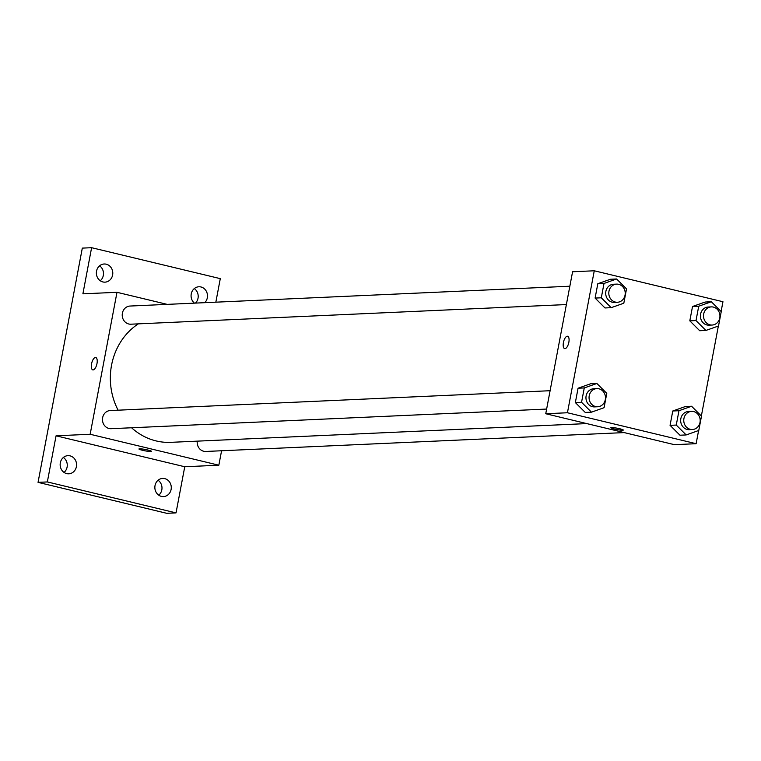 <?xml version="1.0" encoding="UTF-8"?>
<svg xmlns="http://www.w3.org/2000/svg" width="761" height="761" viewBox="0 0 761 761"><rect width="100%" height="100%" fill="white"/><g stroke="black" fill="none" stroke-linecap="round" stroke-linejoin="round"><path stroke-width="1.14" d="M158.754 495.192A9.084 8.209 87.4 0 0 161.817 489.856A9.084 8.209 87.4 0 0 158.079 480.239M195.453 303.097A9.084 8.209 87.4 0 0 198.031 298.198A9.084 8.209 87.4 0 0 194.293 288.581M100.262 280.761A9.084 8.209 87.4 0 0 103.315 275.425A9.084 8.209 87.4 0 0 99.586 265.808M64.048 472.419A9.084 8.209 87.4 0 0 67.101 467.083A9.084 8.209 87.4 0 0 63.372 457.466M221.575 450.75L218.835 465.209L184.752 466.75L176.029 512.885L166.735 513.304L38.05 482.36L82.312 248.115L91.605 247.696L220.29 278.64L215.839 302.184M176.029 512.885L47.344 481.941L38.05 482.36M47.344 481.941L56.067 435.806L90.159 434.265L116.985 292.3L82.892 293.832L91.605 247.696M92.785 369.884A6.354 2.625 103.5 0 1 91.643 363.454A6.354 2.625 103.5 0 1 95.448 357.489A6.354 2.625 103.5 0 1 95.762 357.518A6.354 2.625 103.5 0 1 96.828 364.319A6.354 2.625 103.5 0 1 92.785 369.884A6.354 2.625 103.5 0 1 91.634 363.454A6.354 2.625 103.5 0 1 95.448 357.489A6.354 2.625 103.5 0 1 95.762 357.518M96.533 271.144A9.084 8.209 -92.6 0 1 104.162 264A9.084 8.209 -92.6 0 1 112.618 275.006A9.084 8.209 -92.6 0 1 104.98 282.15A9.084 8.209 -92.6 0 1 96.533 271.144M194.455 303.144A9.084 8.209 -92.6 0 1 191.239 293.917A9.084 8.209 -92.6 0 1 198.878 286.773A9.084 8.209 -92.6 0 1 207.325 297.779A9.084 8.209 -92.6 0 1 204.747 302.678M155.025 485.575A9.084 8.209 -92.6 0 1 162.654 478.431A9.084 8.209 -92.6 0 1 171.111 489.437A9.084 8.209 -92.6 0 1 163.472 496.581A9.084 8.209 -92.6 0 1 155.025 485.575M60.319 462.802A9.084 8.209 -92.6 0 1 67.948 455.658A9.084 8.209 -92.6 0 1 76.404 466.664A9.084 8.209 -92.6 0 1 68.766 473.808A9.084 8.209 -92.6 0 1 60.319 462.802M184.752 466.75L56.067 435.806M138.331 323.863A63.658 57.56 87.4 0 0 118.107 410.189M131.586 427.768A63.658 57.56 87.4 0 0 170.778 442.341L586.76 423.592M218.835 465.209L90.159 434.265M116.985 292.3L167.201 304.371M197.242 441.152A9.084 8.209 87.4 0 0 205.803 451.463L624.21 432.6M569.837 286.222L130.017 306.046A9.084 8.209 87.4 0 0 122.226 315.492A9.084 8.209 87.4 0 0 130.835 324.196L566.374 304.562M550.098 390.716L110.278 410.54A9.084 8.209 87.4 0 0 102.478 419.986A9.084 8.209 87.4 0 0 111.096 428.69L546.636 409.057M151.449 451.34A6.354 0.685 10.7 0 1 142.488 450.274A6.354 0.685 10.7 0 1 138.949 448.98A6.354 0.685 10.7 0 1 145.332 449.485A6.354 0.685 10.7 0 1 151.449 451.34A6.354 0.685 10.7 0 1 142.488 450.284A6.354 0.685 10.7 0 1 138.959 448.971M698.608 430.536L696.125 443.701L674.427 444.671L545.751 413.737L572.576 271.763L594.265 270.783L722.95 301.727L721.105 311.506M696.125 443.701L567.44 412.757L545.751 413.737M567.44 412.757L594.265 270.783M567.297 336.219A6.354 2.625 103.5 0 1 567.611 336.248A6.354 2.625 103.5 0 1 568.686 343.049A6.354 2.625 103.5 0 1 564.643 348.614A6.354 2.625 103.5 0 1 563.492 342.184A6.354 2.625 103.5 0 1 567.297 336.219M679.973 435.216L670.061 425.342L672.772 410.997L685.385 406.526L672.772 410.997L670.061 425.342L679.973 435.216L686.165 434.94L676.263 425.057L678.974 410.712L691.587 406.25L701.49 416.124L698.779 430.469L686.165 434.94M605.005 307.958L595.102 298.074L597.813 283.729L610.427 279.268L597.813 283.729L595.102 298.074L605.005 307.958L611.197 307.672L601.295 297.798L604.006 283.453L616.619 278.983L626.522 288.866L623.82 303.211L611.197 307.672M718.355 326.041L701.357 415.991M585.257 412.443L575.354 402.569L578.065 388.224L590.679 383.753L578.065 388.224L575.354 402.569L585.257 412.443L591.459 412.167L581.556 402.284L584.267 387.939L596.881 383.477L606.783 393.351L604.072 407.696L591.459 412.167M699.711 330.731L689.808 320.847L692.52 306.502L705.133 302.041L692.52 306.502L689.808 320.847L699.711 330.731L705.913 330.445L696.011 320.571L698.722 306.226L711.335 301.756L721.238 311.639L718.527 325.984L705.913 330.445M623.307 430.07A6.354 0.685 10.7 0 1 614.346 429.004A6.354 0.685 10.7 0 1 610.807 427.711A6.354 0.685 10.7 0 1 617.181 428.215A6.354 0.685 10.7 0 1 623.307 430.07A6.354 0.685 10.7 0 1 614.346 429.014A6.354 0.685 10.7 0 1 610.807 427.711M564.643 348.614A6.354 2.625 103.5 0 1 563.492 342.184A6.354 2.625 103.5 0 1 567.306 336.229A6.354 2.625 103.5 0 1 567.62 336.257M711.316 306.892L708.215 307.025A9.084 8.209 87.4 0 0 700.415 316.471A9.084 8.209 87.4 0 0 709.033 325.175L712.134 325.042A9.084 8.209 87.4 0 0 719.916 316.757A9.084 8.209 87.4 0 0 713.399 307.092A9.084 8.209 87.4 0 0 711.316 306.892A9.084 8.209 87.4 0 0 703.516 316.338A9.084 8.209 87.4 0 0 712.134 325.042M696.011 320.571L689.808 320.847M698.722 306.226L692.52 306.502M711.335 301.756L705.133 302.041M691.568 411.378L688.467 411.52A9.084 8.209 87.4 0 0 680.676 420.966A9.084 8.209 87.4 0 0 689.285 429.67L692.386 429.527A9.084 8.209 87.4 0 0 700.168 421.242A9.084 8.209 87.4 0 0 693.652 411.577A9.084 8.209 87.4 0 0 691.568 411.378A9.084 8.209 87.4 0 0 683.768 420.823A9.084 8.209 87.4 0 0 692.386 429.527M676.263 425.057L670.061 425.342M678.974 410.712L672.772 410.997M691.587 406.25L685.385 406.526M616.6 284.119L613.499 284.253A9.084 8.209 87.4 0 0 605.708 293.698A9.084 8.209 87.4 0 0 614.317 302.402L617.418 302.269A9.084 8.209 87.4 0 0 625.2 293.984A9.084 8.209 87.4 0 0 618.683 284.319A9.084 8.209 87.4 0 0 616.6 284.119A9.084 8.209 87.4 0 0 608.81 293.565A9.084 8.209 87.4 0 0 617.418 302.269M601.295 297.798L595.102 298.074M604.006 283.453L597.813 283.729M616.619 278.983L610.427 279.268M596.862 388.605L593.761 388.747A9.084 8.209 87.4 0 0 585.96 398.193A9.084 8.209 87.4 0 0 594.579 406.897L597.68 406.755A9.084 8.209 87.4 0 0 605.461 398.469A9.084 8.209 87.4 0 0 598.945 388.804A9.084 8.209 87.4 0 0 596.862 388.605A9.084 8.209 87.4 0 0 589.062 398.051A9.084 8.209 87.4 0 0 597.68 406.755M581.556 402.284L575.354 402.569M584.267 387.939L578.065 388.224M596.881 383.477L590.679 383.753"/></g></svg>
